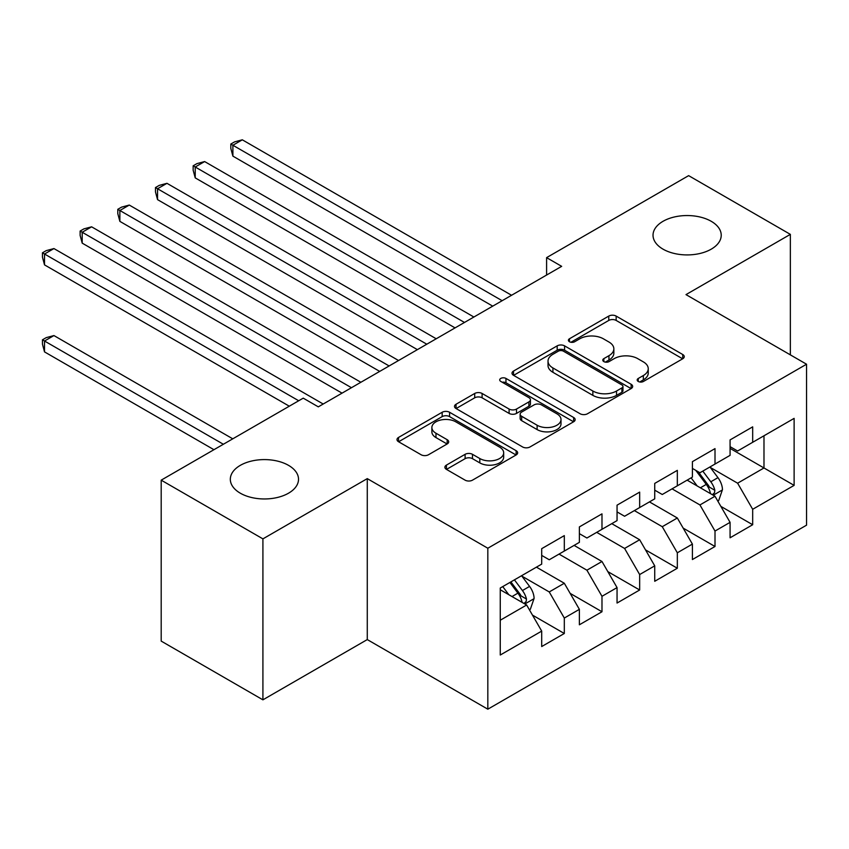 <?xml version="1.0" encoding="UTF-8"?>
<svg xmlns="http://www.w3.org/2000/svg" width="849" height="849" viewBox="0 0 849 849"><rect width="100%" height="100%" fill="white"/><g stroke="black" fill="none" stroke-linecap="round" stroke-linejoin="round"><path stroke-width="1.27" d="M638.257 381.466A3.661 2.112 0 0 0 643.436 381.466L682.723 358.777A5.232 3.025 0 0 0 684.252 356.644A5.232 3.025 0 0 0 682.723 354.511L616.162 316.083A5.232 3.025 0 0 0 608.765 316.083L569.477 338.762A3.661 2.112 0 0 0 568.406 340.258A3.661 2.112 0 0 0 569.477 341.754A3.661 2.112 0 0 0 574.646 341.754L579.729 338.815A16.736 9.657 0 0 1 603.406 338.815L608.945 342.02A16.736 9.657 0 0 1 613.848 348.854A16.736 9.657 0 0 1 608.945 355.678L603.862 358.618A3.661 2.112 0 0 0 602.79 360.114A3.661 2.112 0 0 0 603.862 361.61A3.661 2.112 0 0 0 609.041 361.61L614.124 358.671A16.736 9.657 0 0 1 637.79 358.671L643.34 361.876A16.736 9.657 0 0 1 648.243 368.71A16.736 9.657 0 0 1 643.34 375.534L638.257 378.474A3.661 2.112 0 0 0 637.185 379.97A3.661 2.112 0 0 0 638.257 381.466L638.257 378.474M288.533 465.358A34.098 19.686 0 0 0 251.378 461.092A34.098 19.686 0 0 0 230.323 479.282A34.098 19.686 0 0 0 240.309 493.195A34.098 19.686 0 0 0 277.474 497.461A34.098 19.686 0 0 0 298.519 479.282A34.098 19.686 0 0 0 288.533 465.358M711.239 221.313A34.098 19.686 0 0 0 674.074 217.047A34.098 19.686 0 0 0 653.03 235.237A34.098 19.686 0 0 0 663.016 249.15A34.098 19.686 0 0 0 700.17 253.427A34.098 19.686 0 0 0 721.226 235.237A34.098 19.686 0 0 0 711.239 221.313M446.425 465.103A5.232 3.025 0 0 0 444.887 467.237A5.232 3.025 0 0 0 446.425 469.37L465.103 480.152A5.232 3.025 0 0 0 472.49 480.152L516.128 454.958A5.232 3.025 0 0 0 517.657 452.825A5.232 3.025 0 0 0 516.128 450.692L449.567 412.264A5.232 3.025 0 0 0 442.17 412.264L398.531 437.447A5.232 3.025 0 0 0 397.003 439.591A5.232 3.025 0 0 0 398.531 441.724L421.093 454.746A5.232 3.025 0 0 0 428.49 454.746L447.168 443.963A5.232 3.025 0 0 0 448.697 441.83A5.232 3.025 0 0 0 447.168 439.697L435.972 433.234A13.987 8.076 0 0 1 431.876 427.525A13.987 8.076 0 0 1 440.514 420.064A13.987 8.076 0 0 1 455.764 421.815L499.583 447.115A13.987 8.076 0 0 1 503.68 452.825A13.987 8.076 0 0 1 495.041 460.285A13.987 8.076 0 0 1 479.802 458.534L472.49 454.321A5.232 3.025 0 0 0 465.103 454.321L446.425 465.103L446.425 469.37M262.914 538.871L262.914 699.831L367.277 639.584L367.277 478.624L262.914 538.871L161.193 480.152L303.231 398.149L318.301 406.851L561.667 266.342L546.597 257.64L546.597 275.034M367.277 478.624L487.825 548.231L806.55 364.221L806.55 525.17L487.825 709.191L487.825 548.231M790.355 354.861L790.355 234.366L685.992 294.614L806.55 364.221M790.355 234.366L688.635 175.637L546.597 257.64M580.1 413.75A5.232 3.025 0 0 0 587.497 413.75L631.136 388.566A5.232 3.025 0 0 0 632.664 386.422A5.232 3.025 0 0 0 631.136 384.289L564.574 345.861A5.232 3.025 0 0 0 557.177 345.861L513.539 371.055A5.232 3.025 0 0 0 512.011 373.189A5.232 3.025 0 0 0 513.539 375.322L580.1 413.75M502.247 382.252A3.661 2.112 0 0 1 505.962 382.772L505.962 378.421L573.637 417.496A5.232 3.025 0 0 1 575.166 419.629A5.232 3.025 0 0 1 573.637 421.762L529.999 446.956A5.232 3.025 0 0 1 522.602 446.956L456.04 408.528L456.04 404.251A5.232 3.025 0 0 0 454.502 406.384A5.232 3.025 0 0 0 456.04 408.528M456.04 404.251L474.708 393.469A5.232 3.025 0 0 1 482.105 393.469L509.103 409.059A5.232 3.025 0 0 0 516.5 409.059L528.885 401.906A5.232 3.025 0 0 0 530.423 399.773A5.232 3.025 0 0 0 528.885 397.64L500.783 381.413A3.661 2.112 0 0 1 499.711 379.917A3.661 2.112 0 0 1 501.971 377.964A3.661 2.112 0 0 1 505.962 378.421M730.076 448.389L763.983 467.969L763.983 435.781L794.123 418.377L752.681 442.297L752.681 426.856L730.076 439.909L730.076 455.351L715.007 464.053L715.007 448.612L692.402 461.665L692.402 477.106L677.332 485.808L677.332 470.357L654.728 483.41L654.728 498.851L639.658 507.553L639.658 492.112L617.053 505.166L617.053 520.607L601.983 529.309L601.983 513.857L579.379 526.911L579.379 542.352L564.309 551.054L564.309 535.613L541.704 548.666L541.704 564.107L500.263 588.028L500.263 655.025L541.704 631.104L526.635 604.997L500.263 589.768M794.123 418.377L794.123 485.373L752.681 509.294L737.611 483.198L710.295 467.428M720.843 506.365L752.681 524.735L752.681 509.294M752.681 524.735L730.076 537.788L730.076 522.347L715.007 531.049L699.937 504.943L672.058 488.854M683.169 528.11L715.007 546.491L715.007 531.049M715.007 546.491L692.402 559.544L692.402 544.092L677.332 552.795L662.262 526.698L634.383 510.599M645.495 549.865L677.332 568.236L677.332 552.795M677.332 568.236L654.728 581.289L654.728 565.848L639.658 574.55L624.588 548.443L596.709 532.355M607.82 571.61L639.658 589.991L639.658 574.55M639.658 589.991L617.053 603.045L617.053 587.604L601.983 596.295L586.914 570.199L559.035 554.1M570.146 593.366L601.983 611.747L601.983 596.295M601.983 611.747L579.379 624.79L579.379 609.349L564.309 618.051L549.239 591.944L521.923 576.174M532.472 615.111L564.309 633.492L564.309 618.051M564.309 633.492L541.704 646.545L541.704 631.104M541.704 555.405L549.239 559.756L564.309 551.054M500.263 620.226L526.635 604.997M579.379 533.66L586.914 538.001L601.983 529.309M549.239 591.944L564.309 583.252L536.43 567.153M579.379 609.349L564.309 583.252M617.053 511.905L624.588 516.256L639.658 507.553M586.914 570.199L601.983 561.497L574.104 545.398M617.053 587.604L601.983 561.497M654.728 490.16L662.262 494.5L677.332 485.808M624.588 548.443L639.658 539.752L611.779 523.653M654.728 565.848L639.658 539.752M692.402 468.404L699.937 472.755L715.007 464.053M662.262 526.698L677.332 517.996L649.453 501.897M692.402 544.092L677.332 517.996M730.076 446.648L737.611 450.999L752.681 442.297M699.937 504.943L715.007 496.241L687.128 480.152M730.076 522.347L715.007 496.241M161.193 480.152L161.193 641.101L262.914 699.831M367.277 639.584L487.825 709.191M737.611 483.198L763.983 467.969L794.123 485.373M639.721 381.976L643.34 379.885A16.736 9.657 0 0 0 648.243 373.061L648.243 368.71M613.848 348.854L613.848 353.205A16.736 9.657 0 0 1 608.945 360.029L605.326 362.12M682.649 358.819L616.162 320.434A5.232 3.025 0 0 0 608.765 320.434L570.931 342.264M631.062 388.598L564.574 350.213A5.232 3.025 0 0 0 557.177 350.213L513.613 375.364M621.893 387.919A3.661 2.112 0 0 0 622.964 386.422A3.661 2.112 0 0 0 621.893 384.937L563.46 351.199A3.661 2.112 0 0 0 558.281 351.199L552.922 354.298A16.736 9.657 0 0 0 548.019 361.122A16.736 9.657 0 0 0 552.922 367.957L592.857 391.018A16.736 9.657 0 0 0 616.533 391.018L621.893 387.919L621.893 392.27A3.661 2.112 0 0 0 622.964 390.773L622.964 386.422M548.019 361.122L548.019 365.473A16.736 9.657 0 0 0 552.922 372.308L552.922 367.957M621.893 392.27L616.533 395.369A16.736 9.657 0 0 1 592.857 395.369L552.922 372.308M456.104 408.56L474.708 397.82L474.708 393.469M530.423 399.773L530.423 404.124A5.232 3.025 0 0 1 528.885 406.257L516.5 413.41A5.232 3.025 0 0 1 509.103 413.41L482.105 397.82A5.232 3.025 0 0 0 474.708 397.82M505.962 382.772L573.563 421.804M537.12 425.232A13.987 8.076 0 0 0 552.359 426.983A13.987 8.076 0 0 0 560.998 419.523A13.987 8.076 0 0 0 556.902 413.803L541.46 404.899A5.232 3.025 0 0 0 534.063 404.899L521.679 412.052A5.232 3.025 0 0 0 520.14 414.185A5.232 3.025 0 0 0 521.679 416.318L537.12 425.232L537.12 429.583A13.987 8.076 0 0 0 552.359 431.334A13.987 8.076 0 0 0 560.998 423.874L560.998 419.523M520.14 414.185L520.14 418.536A5.232 3.025 0 0 0 521.679 420.669L521.679 416.318M537.12 429.583L521.679 420.669M503.68 452.825L503.68 457.176A13.987 8.076 0 0 1 495.041 464.636A13.987 8.076 0 0 1 479.802 462.885L472.49 458.672A5.232 3.025 0 0 0 465.103 458.672L446.489 469.412M431.876 427.525L431.876 431.876A13.987 8.076 0 0 0 435.972 437.585L435.972 433.234M447.094 444.006L435.972 437.585M516.065 455L449.567 416.615A5.232 3.025 0 0 0 442.17 416.615L398.606 441.767M717.787 501.069L718.7 500.549L722.457 489.671A14.115 8.15 -120 0 0 717.957 477.658L709.955 466.971M697.199 485.968L691.118 477.849M688.274 480.81L687.573 479.887M232.891 243.132L417.379 349.639L157.543 199.632L157.543 188.754L166.966 183.32L436.216 338.772M712.343 494.712L714.529 492.738L714.837 490.276A14.115 8.15 -120 0 0 710.793 481.786L702.792 471.099M698.228 471.768L708.108 484.959A7.195 4.149 60 0 1 709.414 487.146L714.837 490.276M695.745 470.335L706.272 484.397A14.115 8.15 60 0 1 710.316 492.887L710.602 493.704M502.141 300.705L232.891 145.253L242.305 139.809L511.565 295.272M492.728 306.139L232.891 156.131L232.891 145.253L230.822 144.054L234.589 141.879L242.305 139.809M232.891 156.131L230.822 148.405L230.822 144.054M464.467 322.45L195.217 166.998L204.641 161.565L473.891 317.017M455.053 327.894L195.217 177.876L195.217 166.998L193.148 165.81L196.915 163.634L204.641 161.565M195.217 177.876L193.148 170.161L193.148 165.81M426.803 344.206L155.473 187.555L159.241 185.379L166.966 183.32M157.543 199.632L155.473 191.906L155.473 187.555M389.129 365.961L119.868 210.499L129.292 205.065L398.542 360.517M379.705 371.395L119.868 221.377L119.868 210.499L117.799 209.31L121.566 207.135L129.292 205.065M119.868 221.377L117.799 213.661L117.799 209.31M351.454 387.706L82.194 232.255L91.618 226.821L360.867 382.273M342.03 393.14L82.194 243.132L82.194 232.255L80.124 231.055L83.892 228.88L91.618 226.821M82.194 243.132L80.124 235.406L80.124 231.055M529.426 609.826L530.328 609.306L534.095 598.428A14.115 8.15 -120 0 0 529.585 586.404L521.583 575.728M508.827 594.725L502.746 586.595M232.775 438.827L53.943 335.567L44.519 341.011L44.519 351.889L213.937 449.694M523.971 603.459L526.157 601.495L526.465 599.033A14.115 8.15 -120 0 0 522.432 590.543L514.42 579.856M510.886 581.894L519.737 593.716A7.195 4.149 60 0 1 521.053 595.902L526.465 599.033M509.899 582.467L517.911 593.154A14.115 8.15 60 0 1 521.944 601.644L522.231 602.461M44.519 351.889L42.45 344.163L42.45 339.812L223.361 444.26M42.45 339.812L46.217 337.637L53.943 335.567M298.71 400.76L44.519 254.01L53.943 248.566L323.193 404.018M289.286 406.193L44.519 264.877L44.519 254.01L42.45 252.811L46.217 250.635L53.943 248.566M44.519 264.877L42.45 257.162L42.45 252.811M643.34 379.885L643.34 375.534M603.862 361.61L603.862 358.618M608.945 360.029L608.945 355.678M569.477 341.754L569.477 338.762M608.765 320.434L608.765 316.083M616.162 320.434L616.162 316.083M682.723 358.777L682.723 354.511M513.539 375.322L513.539 371.055M557.177 350.213L557.177 345.861M564.574 350.213L564.574 345.861M631.136 388.566L631.136 384.289M592.857 395.369L592.857 391.018M616.533 395.369L616.533 391.018M482.105 397.82L482.105 393.469M509.103 413.41L509.103 409.059M516.5 413.41L516.5 409.059M528.885 406.257L528.885 401.906M573.637 421.762L573.637 417.496M465.103 458.672L465.103 454.321M472.49 458.672L472.49 454.321M479.802 462.885L479.802 458.534M447.168 443.963L447.168 439.697M398.531 441.724L398.531 437.447M442.17 416.615L442.17 412.264M449.567 416.615L449.567 412.264M516.128 454.958L516.128 450.692M713.234 495.222L722.372 489.947M710.793 481.786L717.957 477.658M700.383 487.804L706.272 484.397M524.862 603.979L534 598.704M522.432 590.543L529.585 586.404M512.011 596.55L517.911 593.154"/></g></svg>
